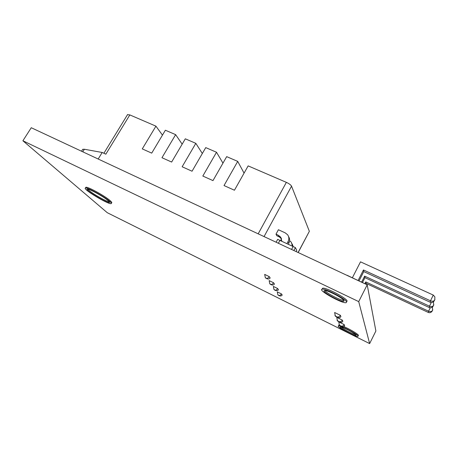 <?xml version="1.0" encoding="UTF-8"?>
<svg xmlns="http://www.w3.org/2000/svg" width="458" height="458" viewBox="0 0 458 458"><rect width="100%" height="100%" fill="white"/><g stroke="black" fill="none" stroke-linecap="round" stroke-linejoin="round"><path stroke-width="0.69" d="M88.909 190.339L87.759 189.165C89.493 191.931 106.084 201.663 109.285 201.812C106.508 201.657 93.054 194.089 88.909 190.339M355.648 334.603C352.866 334.163 343.013 329.033 341.073 327.023C343.013 329.033 352.866 334.163 355.648 334.603M343.861 300.391C340.632 300.568 326.543 293.246 324.871 290.538C326.543 293.246 340.632 300.568 343.861 300.391M369.64 343.597L358.717 301.616L367.202 284.813L375.881 330.991L369.64 343.597L107.275 212.701L22.9 140.772L31.264 127.725L367.202 284.813M358.717 301.616L22.9 140.772M202.333 153.493L195.824 143.343L185.313 138.814L171.636 162.058L161.966 157.718L175.637 134.646L165.378 130.227L151.718 153.127L142.278 148.89L155.932 126.156L129.837 114.912L127.513 114.666M298.181 252.535L309.356 231.313L291.546 186.16C290.824 184.895 289.101 183.629 286.365 182.353L248.15 165.888L234.444 190.23L224.019 185.559L237.725 161.393L226.681 156.636L212.981 180.607L202.82 176.044L216.514 152.256L205.745 147.613L192.051 171.218L182.141 166.769L195.824 143.343M222.966 163.14L216.514 152.256M162.453 135.127L155.932 126.156M182.164 144.167L175.637 134.646M244.068 173.135L237.725 161.393M98.189 159.018L102.191 152.48L105.844 154.169L129.837 114.912M82.474 149.697L82.709 149.314L84.375 149.245L102.191 152.48M276.122 242.219L277.668 239.357L279.912 240.404L278.367 243.272L279.912 240.404L293.12 246.553L291.574 249.444L293.12 246.553L295.404 247.618L296.75 250.36L296.108 251.568M293.859 250.515L295.404 247.618M346.969 275.35L344.943 274.405M347.021 275.247L360.83 281.83M363.074 282.878L360.881 281.727M337.174 316.953L335.989 316.369L337.174 316.953C338.496 317.194 339.567 316.655 340.391 315.327L334.632 312.499L335.348 316.157L334.935 315.322M335.989 316.369L335.038 315.47M337.288 317.211L337.718 317.451C339.149 318.001 340.214 317.715 340.912 316.598L340.391 315.327M336.103 316.627L335.348 316.157M352.379 277.754L360.509 261.839L433.268 295.072L430.491 300.82L430.228 302.251C431.711 302.807 433.016 302.395 434.15 301.009L434.625 300.127C433.732 301.29 432.358 301.524 430.491 300.82L363.463 269.957L358.133 280.439M434.625 300.127L434.957 299.28M434.757 299.853L434.888 296.916L433.268 295.072M430.228 302.251L363.778 271.6L363.463 269.957M363.778 271.6L359.061 280.874M339.229 321.665L338.078 321.092L339.229 321.665C340.512 321.911 341.554 321.396 342.344 320.113L336.767 317.36L337.449 320.875L337.048 320.073M338.078 321.092L337.162 320.228M339.332 321.905L339.733 322.129C341.118 322.667 342.155 322.392 342.83 321.304L342.344 320.113M338.187 321.339L337.449 320.875M361.631 282.094L364.654 276.128L429.501 306.19L429.255 307.524C430.697 308.068 431.968 307.667 433.062 306.322L433.503 305.497C432.638 306.637 431.304 306.866 429.501 306.19L431.281 302.503M433.503 305.497L433.823 304.673M433.634 305.234L433.451 301.753M429.255 307.524L364.952 277.663L364.654 276.128M364.952 277.663L362.478 282.54M341.147 326.079L340.036 325.524L341.147 326.079C342.401 326.331 343.408 325.838 344.176 324.596L338.765 321.911L339.418 325.295L339.035 324.527M340.036 325.524L339.149 324.693M341.25 326.308L341.622 326.52C342.968 327.041 343.975 326.772 344.634 325.712L344.176 324.596M340.139 325.758L339.418 325.295M364.86 283.714L365.77 281.916L428.579 311.211L428.345 312.459C429.753 312.997 430.984 312.608 432.043 311.297L432.455 310.524C431.613 311.64 430.32 311.869 428.579 311.211L430.234 307.77M432.455 310.524L432.764 309.723M432.581 310.266L432.449 306.992M428.345 312.459L366.045 283.359L365.77 281.916M366.045 283.359L365.673 284.097M270.838 284.498L269.739 283.622L269.155 280.599L273.575 282.769C272.791 284.023 271.857 284.573 270.787 284.429L271.262 284.739C272.693 285.3 273.758 285.053 274.445 284.006L273.575 282.769M270.586 284.378L269.871 283.8M293.189 246.581L292.193 243.908M289.599 240.668L291.282 242.179L292.479 246.255M280.525 240.69L281.544 238.807M274.966 290.177L273.907 289.33L273.346 286.41L277.634 288.523C276.878 289.737 275.974 290.263 274.92 290.109L275.367 290.395C276.752 290.939 277.783 290.704 278.453 289.685L277.634 288.523M274.726 290.057L274.021 289.485M266.424 278.441L265.285 277.525L264.678 274.394L269.235 276.626C268.422 277.914 267.466 278.498 266.367 278.367L266.882 278.693C268.359 279.271 269.459 279.025 270.168 277.949L269.235 276.626M266.167 278.315L265.44 277.731M286.931 243.667L288.059 241.572C289.233 239.145 289.084 236.878 287.601 234.754L285.231 232.87L278.412 229.733L275.997 234.181L276.867 235.778L279.145 236.832L281.527 238.767M288.059 241.572L288.849 243.124C289.977 240.822 289.874 238.641 288.551 236.568M288.849 243.124L288.231 244.274M275.997 234.181L278.292 235.246L279.145 236.832M281.859 241.309L280.582 237.049L278.292 235.246M278.848 295.502L277.823 294.683L277.279 291.861L281.447 293.921C280.708 295.095 279.827 295.599 278.802 295.439L279.22 295.708C280.565 296.234 281.561 296.005 282.214 295.009L281.447 293.921M278.613 295.381L277.92 294.815M108.306 200.793C109.37 201.755 109.725 202.327 109.359 202.499C107.613 203.776 84.627 189.996 87.232 189.2C88.274 188.124 104.109 196.831 108.306 200.793M109.983 201.617C105.122 197.009 86.579 186.807 85.377 188.072C82.371 189.028 109.141 205.075 111.197 203.592C111.615 203.392 111.214 202.734 109.983 201.617M111.357 203.318L111.626 202.871C112.05 202.671 111.649 202.012 110.418 200.89C105.569 196.27 87.026 186.068 85.818 187.351L85.663 187.603M344.084 300.786L343.74 301.33C340.66 302.291 320.674 291.122 324.482 290.567C326.754 289.611 343.718 298.439 344.084 300.786M346.603 301.999C346.208 299.085 324.905 287.996 322.089 289.216C317.365 289.931 342.286 303.854 346.168 302.675L346.603 301.999M346.563 301.902L347.101 301.02C346.717 298.089 325.42 287.006 322.592 288.248L322.209 288.992M356.084 335.159L355.9 335.428C353.937 335.995 337.849 327.207 340.431 326.978C341.914 326.377 355.929 333.693 356.084 335.159M358.082 336.155C357.927 334.34 340.346 325.157 338.514 325.924C335.302 326.216 355.368 337.18 357.847 336.481L358.082 336.155M358.047 336.075L358.471 335.37C358.316 334.185 349.729 329.062 343.735 326.588M339.292 325.14L338.702 325.541M309.356 231.313L298.089 252.495M264.054 236.58L291.546 186.16M286.365 182.353L258.175 233.826M82.784 151.816L84.375 149.245M103.886 153.264L127.61 114.5M81.524 151.226L82.709 149.314M335.886 316.547L337.575 317.377M337.878 321.213L339.733 322.129M339.847 325.632L341.622 326.52M269.739 283.622L270.083 284.092M270.329 284.275L271.262 284.739M273.907 289.33L274.233 289.771M274.479 289.954L275.367 290.395M265.285 277.525L265.651 278.029M265.898 278.206L266.882 278.693M281.418 238.624L280.582 237.049M277.823 294.683L278.126 295.101M278.378 295.29L279.22 295.708M85.818 187.351L85.377 188.072M344.055 300.717L343.74 301.33M322.592 288.248L322.089 289.216M356.061 335.101L355.9 335.428M338.903 325.151L338.514 325.924"/></g></svg>
